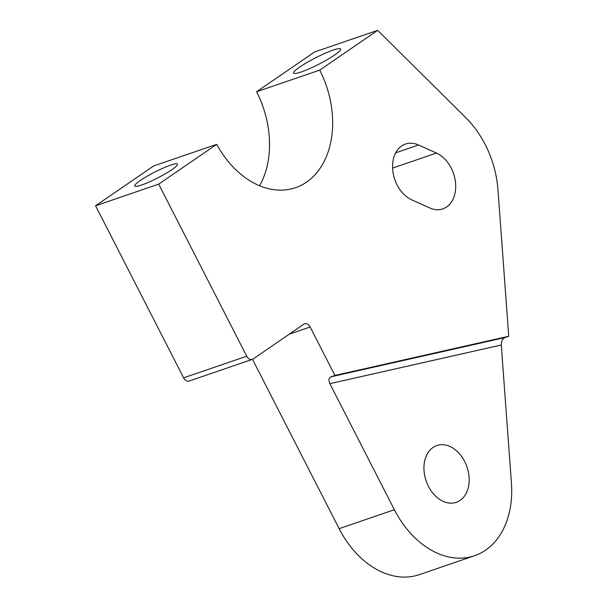 <?xml version="1.0" encoding="UTF-8"?>
<svg xmlns="http://www.w3.org/2000/svg" width="607" height="607" viewBox="0 0 607 607"><rect width="100%" height="100%" fill="white"/><g stroke="black" fill="none" stroke-linecap="round" stroke-linejoin="round"><path stroke-width="0.91" d="M334.927 375.452L508.734 336.255L497.952 189.612A86.444 62.18 -108.9 0 0 465.652 117.53L377.691 30.35L319.707 70.124A86.444 62.18 -108.9 0 1 295.541 187.692A86.444 62.18 -108.9 0 1 216.707 144.337L158.685 184.133L246.738 356.203A6.002 4.317 -108.9 0 0 252.307 359.39A6.002 4.317 -108.9 0 0 253.073 359.01L303.811 324.206A6.002 4.317 71.1 0 1 304.577 323.819A6.002 4.317 71.1 0 1 310.147 327.014L334.927 375.452L330.982 376.803C328.766 377.956 328.387 380.24 329.859 383.654L394.368 509.728A86.444 62.18 71.1 0 0 474.591 555.708A86.444 62.18 71.1 0 0 511.428 483.043L501.283 344.996L329.859 383.654M436.441 153.047A30.016 21.594 -108.9 0 1 455.03 179.224A30.016 21.594 -108.9 0 1 446.631 206.972A30.016 21.594 -108.9 0 1 442.822 208.891A30.016 21.594 -108.9 0 1 429.726 207.951L411.827 199.893A30.016 21.594 71.1 0 1 392.805 170.825A30.016 21.594 71.1 0 1 405.453 144.041A30.016 21.594 71.1 0 1 418.542 144.982L436.441 153.047L392.592 168.078M252.489 359.321L339.146 528.659A86.444 62.18 -108.9 0 0 419.361 574.639L474.591 555.708M508.734 336.255L504.789 337.606C502.421 338.797 501.253 341.255 501.283 344.996M252.307 359.39L189.194 381.029A6.002 4.317 -108.9 0 1 183.618 377.835L95.572 205.773L153.594 165.977L216.707 144.337M158.685 184.133L95.572 205.773M377.691 30.35L314.578 51.982L256.586 91.756A86.444 62.18 -108.9 0 1 259.606 185.742M171.902 169.656A24.014 3.27 -27.1 0 0 177.502 164.125A24.014 3.27 -27.1 0 0 154.633 172.153A24.014 3.27 -27.1 0 0 134.746 186.008A24.014 3.27 -27.1 0 0 149.041 182.062A24.014 3.27 -27.1 0 0 171.902 169.656M319.707 70.124L256.586 91.756M299.782 67.005A26.412 3.596 -27.1 0 0 293.629 73.083A26.412 3.596 -27.1 0 0 318.781 64.251A26.412 3.596 -27.1 0 0 340.656 49.023A26.412 3.596 -27.1 0 0 324.927 53.355A26.412 3.596 -27.1 0 0 299.782 67.005M460.106 500.403A30.016 21.594 71.1 0 0 465.926 464.165A30.016 21.594 71.1 0 0 436.828 445.538A30.016 21.594 71.1 0 0 426.137 480.934A30.016 21.594 71.1 0 0 456.297 502.323A30.016 21.594 71.1 0 0 460.106 500.403M310.147 327.014L289.296 334.161M394.368 509.728L339.146 528.659M504.789 337.606L330.982 376.803M246.738 356.203L183.618 377.835M418.542 144.982L395.696 152.812"/></g></svg>

